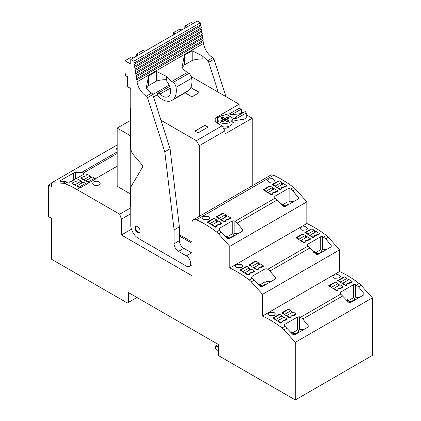 <?xml version="1.0" encoding="UTF-8"?>
<svg xmlns="http://www.w3.org/2000/svg" width="421" height="421" viewBox="0 0 421 421"><rect width="100%" height="100%" fill="white"/><g stroke="black" fill="none" stroke-linecap="round" stroke-linejoin="round"><path stroke-width="0.63" d="M273.571 175.273L196.481 219.778A7.125 4.115 -120 0 0 193.46 219.704L270.55 175.194A7.125 4.115 60 0 1 273.571 175.273A106.887 61.713 60 0 1 274.113 175.515A106.887 61.713 60 0 1 274.539 175.715A106.887 61.713 60 0 1 281.344 179.257A106.887 61.713 60 0 1 289.858 184.682A106.887 61.713 60 0 1 292.127 186.319A106.887 61.713 60 0 1 293.637 187.456A10.688 6.173 60 0 1 295.637 189.313L293.032 190.818L289.901 188.619L287.969 188.719L275.045 196.181L274.524 196.97L275.208 198.091L236.323 220.546L235.034 221.288L234.144 220.809L232.218 220.909L219.294 228.366L218.773 229.156L219.457 230.282L216.547 231.96A10.688 6.173 60 0 1 218.546 233.823L229.771 246.353L229.771 268.024A106.887 61.713 60 0 1 237.002 271.761A106.887 61.713 60 0 1 245.517 277.192A106.887 61.713 60 0 1 247.785 278.828A106.887 61.713 60 0 1 249.3 279.96A10.688 6.173 60 0 1 251.295 281.823L262.525 294.353L262.525 316.024A106.887 61.713 60 0 1 269.756 319.76A106.887 61.713 60 0 1 278.27 325.191A106.887 61.713 60 0 1 280.539 326.828A106.887 61.713 60 0 1 282.049 327.959A10.688 6.173 60 0 1 284.049 329.822L295.274 342.352L295.274 399.95L218.31 355.513L218.31 344.462L128.621 292.679L128.621 302.278L127.363 303.004L51.657 259.299L51.657 218.425L48.631 216.678L48.631 184.972L51.657 183.224M295.274 399.95L372.369 355.44L372.369 297.842L361.139 285.312A10.688 6.173 60 0 0 359.139 283.454A106.887 61.713 60 0 0 357.629 282.317A106.887 61.713 60 0 0 355.361 280.681A106.887 61.713 60 0 0 346.846 275.255A106.887 61.713 60 0 0 339.615 271.519L339.615 249.842L328.385 237.312A10.688 6.173 60 0 0 326.391 235.455A106.887 61.713 60 0 0 324.875 234.318A106.887 61.713 60 0 0 322.612 232.681A106.887 61.713 60 0 0 314.098 227.256A106.887 61.713 60 0 0 306.862 223.514L306.862 201.843L295.637 189.313M193.46 219.704A7.125 4.115 -120 0 0 191.981 222.967L191.981 275.734L121.443 235.007L121.443 219.152L119.68 214.205L76.848 189.482A106.887 61.713 60 0 0 64.881 183.672L67.734 182.025L70.549 181.883L83.474 174.42L83.774 173.352L83.311 173.031L117.159 153.491M69.528 182.219L73.396 179.983L73.396 173.11L60.477 180.572L60.082 181.272L65.487 181.725L62.887 183.224A10.688 6.173 60 0 1 64.881 183.672M62.887 183.224L51.657 182.788L51.657 186.719L48.631 184.972M196.481 219.778A106.887 61.713 60 0 1 197.023 220.025A106.887 61.713 60 0 1 197.449 220.225A106.887 61.713 60 0 1 204.253 223.761A106.887 61.713 60 0 1 212.768 229.192A106.887 61.713 60 0 1 215.036 230.829A106.887 61.713 60 0 1 216.547 231.96M191.981 243.296L179.388 236.023M90.278 178.141L90.278 175.925L87.252 174.341L85.995 175.068L86.21 175.668L82.19 177.262L80.932 177.994L80.932 178.572A106.887 61.713 60 0 1 83.953 180.025A106.887 61.713 60 0 1 85.968 181.072A106.887 61.713 60 0 1 88.584 182.525A106.887 61.713 60 0 1 88.742 182.614L89.063 182.798L95.393 179.151L95.067 178.962A106.887 61.713 60 0 0 94.909 178.872M81.285 183.335L81.285 181.114L78.259 179.535L77.001 180.262L77.211 180.856L73.196 182.456L71.938 183.182L71.938 183.766A106.887 61.713 60 0 1 74.959 185.219A106.887 61.713 60 0 1 76.975 186.266A106.887 61.713 60 0 1 79.59 187.719A106.887 61.713 60 0 1 79.748 187.808L80.069 187.992L86.4 184.345L86.068 184.156A106.887 61.713 60 0 0 85.916 184.066M119.68 214.205L130.636 207.879L130.773 208.258M93.767 181.867A3.742 2.158 180 0 1 97.846 181.398A3.742 2.158 180 0 1 100.156 183.393A3.742 2.158 180 0 1 99.056 184.919A3.742 2.158 180 0 1 94.983 185.387A3.742 2.158 180 0 1 92.673 183.393A3.742 2.158 180 0 1 93.767 181.867M203.506 216.726L202.406 218.178L203.822 219.694L208.795 219.42L209.89 217.92L208.416 216.331L203.496 216.731M225.54 221.335L224.282 222.062A106.887 61.713 -120 0 0 221.257 220.025A106.887 61.713 -120 0 0 219.241 218.746A106.887 61.713 -120 0 0 216.626 217.178A106.887 61.713 -120 0 0 216.141 216.899L222.467 213.247L222.467 213.61M222.783 213.426A106.887 61.713 -120 0 0 222.467 213.247M227.214 216.136A106.887 61.713 -120 0 0 225.567 215.094M229.345 219.141L229.345 218.557L230.603 217.831L230.603 218.415L229.345 219.141L225.361 220.351M220.351 224.33L220.351 223.751L221.609 223.025L221.609 223.604L220.351 224.33L216.368 225.54M215.289 227.256L215.289 226.672L216.547 225.945L216.547 226.519L215.289 227.256A106.887 61.713 -120 0 0 212.263 225.219A106.887 61.713 -120 0 0 210.247 223.935A106.887 61.713 -120 0 0 207.632 222.367A106.887 61.713 -120 0 0 207.148 222.088L213.473 218.441A106.887 61.713 -120 0 1 213.789 218.62M218.22 221.33A106.887 61.713 -120 0 0 216.573 220.288M269.203 182.309L273.755 181.888L274.85 180.388L272.524 178.567L268.877 178.988L268.103 179.435L267.367 180.646L269.203 182.309M278.76 181.109A106.887 61.713 -120 0 0 278.444 180.93L272.124 184.577A106.887 61.713 -120 0 1 272.608 184.856L279.202 180.856L281.544 182.33L281.544 184.766M283.191 183.814A106.887 61.713 -120 0 0 281.544 182.772M285.322 186.819L285.322 186.24L286.585 185.514L286.585 186.093L285.322 186.819L281.339 188.029M280.26 189.745L280.26 189.161L281.523 188.434L281.523 189.018L280.26 189.745A106.887 61.713 -120 0 0 277.239 187.708A106.887 61.713 -120 0 0 275.223 186.424A106.887 61.713 -120 0 0 272.608 184.856M271.266 194.939L271.266 194.355L272.524 193.628L272.524 194.202L271.266 194.934A106.887 61.713 -120 0 0 268.245 192.897A106.887 61.713 -120 0 0 266.23 191.618A106.887 61.713 -120 0 0 263.614 190.05A106.887 61.713 -120 0 0 263.13 189.771L269.451 186.119L269.451 186.482M269.766 186.303A106.887 61.713 -120 0 0 269.451 186.119M274.197 189.008A106.887 61.713 -120 0 0 272.55 187.966M276.329 192.013L276.329 191.429L277.592 190.702L277.592 191.287L276.329 192.013L272.345 193.223M306.862 201.843L229.771 246.353M293.032 190.818L298.568 198.117L298.047 199.044L285.122 206.506L283.001 206.19L275.208 198.091M235.034 221.288L237.281 223.004L242.685 229.703L242.817 230.303L242.296 231.229L229.371 238.691L227.251 238.375L219.457 230.282M306.862 223.514L229.771 268.024M315.908 252.474L320.723 249.7L320.723 236.718L307.798 244.18L307.272 244.969L307.962 246.09L306.52 246.927L267.782 269.287L266.898 268.808L264.967 268.908L252.042 276.371L251.521 277.155L252.211 278.281L249.3 279.96M320.723 236.718L322.649 236.623L325.786 238.818L331.19 245.517L331.322 246.117L330.795 247.043L317.876 254.505L315.755 254.189L307.962 246.09M241.543 267.419L242.638 265.919L241.17 264.33L236.255 264.73L235.16 266.177L236.576 267.693L241.543 267.419M250.969 269.329A106.887 61.713 -120 0 0 249.321 268.288M253.1 272.329L253.1 271.75L254.363 271.024L254.363 271.603L253.1 272.329L249.116 273.545M248.037 275.255L248.037 274.671L249.295 273.945L249.295 274.518L248.037 275.255A106.887 61.713 -120 0 0 245.017 273.218A106.887 61.713 -120 0 0 243.001 271.934A106.887 61.713 -120 0 0 240.386 270.366A106.887 61.713 -120 0 0 239.902 270.093L246.222 266.44A106.887 61.713 -120 0 1 246.538 266.619M257.031 270.061L257.031 269.482L258.294 268.756L258.294 269.324L257.031 270.061A106.887 61.713 -120 0 0 254.01 268.024A106.887 61.713 -120 0 0 251.995 266.746A106.887 61.713 -120 0 0 249.379 265.177A106.887 61.713 -120 0 0 248.895 264.898L255.221 261.246L255.221 261.609M255.531 261.425A106.887 61.713 -120 0 0 255.215 261.246M259.962 264.135A106.887 61.713 -120 0 0 258.315 263.093M262.094 267.14L262.094 266.556L263.357 265.83L263.357 266.414L262.094 267.14L258.11 268.351M304.02 242.938L304.02 242.354L305.278 241.628L305.278 242.201L304.02 242.933A106.887 61.713 -120 0 0 300.994 240.896A106.887 61.713 -120 0 0 298.978 239.617A106.887 61.713 -120 0 0 296.363 238.049A106.887 61.713 -120 0 0 295.879 237.77L302.204 234.118L302.204 234.481M302.52 234.302A106.887 61.713 -120 0 0 302.204 234.118M306.951 237.007A106.887 61.713 -120 0 0 305.304 235.965M309.082 240.012L309.082 239.433L310.34 238.702L310.34 239.286L309.082 240.012L305.099 241.222M313.013 237.744L313.013 237.16L314.271 236.434L314.271 237.018L313.013 237.744A106.887 61.713 -120 0 0 309.988 235.707A106.887 61.713 -120 0 0 307.972 234.423A106.887 61.713 -120 0 0 305.357 232.855A106.887 61.713 -120 0 0 304.872 232.576L311.198 228.929L311.198 229.287M311.514 229.108A106.887 61.713 -120 0 0 311.198 228.929M315.945 231.813A106.887 61.713 -120 0 0 314.298 230.776M318.076 234.818L318.076 234.239L319.334 233.513L319.334 234.092L318.076 234.818L314.092 236.034M301.215 227.198L300.115 228.645L301.957 230.308L306.509 229.887L307.604 228.387L305.278 226.566L301.215 227.198M339.615 249.842L262.525 294.353M267.782 269.287L270.035 271.003L275.434 277.702L275.566 278.307L275.045 279.228L262.12 286.69L259.999 286.375L252.211 278.281M339.615 271.519L262.525 316.024M348.662 300.478L353.472 297.7L353.472 284.717L340.547 292.179L340.026 292.969L340.71 294.095L300.536 317.287L299.647 316.808L297.721 316.908L284.796 324.37L284.275 325.154L284.959 326.28L282.049 327.959M353.472 284.717L355.403 284.622L358.534 286.817L363.939 293.516L364.07 294.116L363.549 295.042L350.625 302.504L348.504 302.189L340.71 294.095M274.297 315.418L275.392 313.919L273.918 312.329L269.003 312.729L267.909 314.177L269.324 315.692L274.297 315.418M283.722 317.329A106.887 61.713 -120 0 0 282.075 316.287M287.111 319.602L281.87 321.544M282.049 322.528L280.791 323.254A106.887 61.713 -120 0 0 277.765 321.218A106.887 61.713 -120 0 0 275.75 319.939A106.887 61.713 -120 0 0 273.134 318.365A106.887 61.713 -120 0 0 272.65 318.092L278.976 314.44A106.887 61.713 -120 0 1 279.291 314.619M289.785 318.065L289.785 317.481L291.043 316.755L291.043 317.323L289.785 318.06A106.887 61.713 -120 0 0 286.759 316.024A106.887 61.713 -120 0 0 284.743 314.745A106.887 61.713 -120 0 0 282.128 313.177A106.887 61.713 -120 0 0 281.644 312.898L287.969 309.246L287.969 309.609M288.285 309.424A106.887 61.713 -120 0 0 287.969 309.246M292.716 312.135A106.887 61.713 -120 0 0 291.069 311.093M294.847 315.14L294.847 314.555L296.105 313.829L296.105 314.413L294.847 315.14L290.864 316.35M336.768 290.937L336.768 290.353L338.026 289.627L338.026 290.201L336.768 290.937A106.887 61.713 -120 0 0 333.748 288.895A106.887 61.713 -120 0 0 331.732 287.617A106.887 61.713 -120 0 0 329.117 286.048A106.887 61.713 -120 0 0 328.633 285.77L334.953 282.117L334.953 282.48M335.269 282.302A106.887 61.713 -120 0 0 334.953 282.117M339.7 285.006A106.887 61.713 -120 0 0 338.052 283.964M341.831 288.011L341.831 287.432L343.094 286.701L343.094 287.285L341.831 288.011L337.847 289.222M345.762 285.743L345.762 285.159L347.025 284.433L347.025 285.006L345.762 285.743A106.887 61.713 -120 0 0 342.741 283.707A106.887 61.713 -120 0 0 340.726 282.423A106.887 61.713 -120 0 0 338.11 280.854A106.887 61.713 -120 0 0 337.626 280.575L343.946 276.929L343.946 277.292M344.262 277.107A106.887 61.713 -120 0 0 343.946 276.929M348.693 279.818A106.887 61.713 -120 0 0 347.046 278.776M350.825 282.817L350.825 282.238L352.088 281.512L352.088 282.091L350.825 282.817L346.841 284.028M333.964 275.197L332.869 276.644L334.706 278.307L339.258 277.886L340.352 276.387L338.026 274.566L333.964 275.197M372.369 297.842L295.274 342.352M300.536 317.287L302.783 319.002L308.188 325.701L308.319 326.307L307.798 327.228L294.874 334.69L292.753 334.374L284.959 326.28M117.159 144.971L51.657 182.788M117.159 149.302L115.838 149.081L117.159 147.845M73.396 173.11L75.517 172.447L81.611 172.415L83.311 173.031M90.278 176.373A106.887 61.713 60 0 1 90.278 176.378A106.887 61.713 60 0 1 91.894 177.209M83.995 173.757L83.774 173.352L83.774 174.199M81.285 181.567L81.285 181.567A106.887 61.713 60 0 1 82.9 182.404M136.936 297.479L128.621 302.278M65.487 181.725L67.734 182.025M121.443 219.152L130.773 213.763M281.002 204.506L281.77 203.675L285.896 206.058M289.901 188.619L289.901 201.127L288.985 202.164L287.969 201.701L283.159 204.474M298.436 198.649L298.436 197.517M289.901 201.127L293.626 201.596M225.251 236.697L226.019 235.865L230.145 238.244M234.144 220.809L234.144 233.313L233.234 234.35L232.218 233.887L227.408 236.665M242.685 230.834L242.685 229.703M234.144 233.313L237.876 233.781M213.473 218.804L213.473 218.441M278.444 180.93L278.444 181.288M313.756 252.511L314.524 251.674L318.65 254.058M320.723 249.7L321.739 250.163L322.649 249.127L322.649 236.623M331.19 246.648L331.19 245.517M322.649 249.127L326.38 249.595M257.999 284.696L258.768 283.865L262.893 286.243M266.898 268.808L266.898 281.312L265.988 282.354L264.967 281.886L260.157 284.664M275.434 278.834L275.434 277.702M266.898 281.312L270.624 281.781M246.222 266.803L246.222 266.44M346.504 300.51L347.272 299.673L351.398 302.057M353.472 297.7L354.487 298.163L355.403 297.126L355.403 284.622M363.939 294.647L363.939 293.516M355.403 297.126L359.129 297.594M290.753 332.695L291.521 331.864L295.647 334.242M299.647 316.808L299.647 329.311L298.736 330.353L297.721 329.885L292.911 332.664M308.188 326.833L308.188 325.701M299.647 329.311L303.378 329.78M278.976 314.803L278.976 314.44M218.31 344.604L215.536 346.204L215.536 348.825L218.31 351.782M215.536 346.204L218.31 346.525M75.517 179.014L75.517 172.447M73.396 179.983L74.338 179.699M136.051 226.277A3.563 2.058 -120 0 0 135.551 227.735A3.563 2.058 -120 0 0 136.941 231.14A3.563 2.058 -120 0 0 139.583 232.387M285.264 206.422L281.144 204.038M287.69 205.022L287.69 204.443L285.396 205.769M287.69 204.443L288.427 204.595M288.953 204.29L288.985 202.164M229.513 238.607L225.388 236.228M231.939 237.207L231.939 236.634L229.645 237.96M231.939 236.634L232.671 236.786M233.202 236.481L233.234 234.35M318.018 254.421L313.892 252.037M320.444 253.021L320.444 252.442L318.15 253.768M320.444 252.442L321.176 252.595M321.707 252.29L321.739 250.163M262.267 286.606L258.141 284.228M264.693 285.206L264.693 284.633L262.394 285.959M264.693 284.633L265.425 284.785M265.951 284.48L265.988 282.354M350.767 302.42L346.646 300.036M353.193 301.02L353.193 300.441L350.898 301.768M353.193 300.441L353.929 300.594M354.456 300.289L354.487 298.163M295.016 334.611L290.89 332.227M297.442 333.206L297.442 332.632L295.147 333.958M297.442 332.632L298.173 332.785M298.705 332.479L298.736 330.353M131.463 229.224L121.443 235.007M83.953 180.025L83.953 179.578L90.278 175.925M80.932 177.994L83.953 179.578M85.995 175.646L85.995 175.068M95.093 179.325L94.636 178.209L88.31 181.856L88.584 182.525M85.968 181.072L85.968 180.63L88.31 181.856M94.636 178.209L92.294 176.978L85.968 180.63M74.959 185.219L74.959 184.766L81.285 181.114M71.938 183.182L74.959 184.766M77.001 180.841L77.001 180.262M86.1 184.519L85.642 183.398L79.316 187.05L79.59 187.719M76.975 186.266L76.975 185.824L79.316 187.05M85.642 183.398L83.3 182.172L76.975 185.824M277.239 187.708L277.239 187.256L283.559 183.603L286.585 185.514M285.322 186.24L281.307 187.766L281.523 188.434M280.26 189.161L277.239 187.256M272.876 184.503L275.223 185.982L281.544 182.33M275.223 185.982L275.223 186.424M268.245 192.897L268.245 192.45L274.566 188.797L277.592 190.702M276.329 191.429L272.313 192.96L272.524 193.628M271.266 194.355L268.245 192.45M263.614 190.05L270.208 186.045L272.55 187.524L272.55 189.96M263.883 189.697L266.23 191.176L272.55 187.524M266.23 191.176L266.23 191.618M221.257 220.025L221.257 219.573L227.582 215.926L230.603 217.831M224.282 222.062L224.282 221.483L225.54 220.757L225.33 220.088L229.345 218.557M224.282 221.483L221.257 219.573M225.54 221.325L225.54 220.757M216.626 217.178L223.225 213.173L225.567 214.652L225.567 217.089M216.899 216.826L219.241 218.304L225.567 214.652M219.241 218.304L219.241 218.746M212.263 225.219L212.263 224.767L218.588 221.114L221.609 223.025M220.351 223.751L216.331 225.277L216.547 225.945M215.289 226.672L212.263 224.767M207.632 222.367L214.231 218.367L216.573 219.846L216.573 222.277M207.906 222.014L210.247 223.493L216.573 219.846M210.247 223.493L210.247 223.935M309.988 235.707L309.988 235.255L316.313 231.603L319.334 233.513M318.076 234.239L314.055 235.765L314.271 236.434M313.013 237.16L309.988 235.255M305.357 232.855L311.956 228.856L314.298 230.329L314.298 232.766M305.63 232.503L307.972 233.981L314.298 230.329M307.972 233.981L307.972 234.423M300.994 240.896L300.994 240.449L307.319 236.797L310.34 238.702M309.082 239.433L305.062 240.959L305.278 241.628M304.02 242.354L300.994 240.449M296.363 238.049L302.957 234.044L305.304 235.523L305.304 237.96M296.637 237.697L298.978 239.175L305.304 235.523M298.978 239.175L298.978 239.617M254.01 268.024L254.01 267.572L260.331 263.925L263.357 265.83M262.094 266.556L258.078 268.088L258.294 268.756M257.031 269.482L254.01 267.572M249.379 265.177L255.973 261.173L258.315 262.651L258.315 265.088M249.648 264.825L251.995 266.304L258.315 262.651M251.995 266.304L251.995 266.746M245.017 273.218L245.017 272.766L251.337 269.114L254.363 271.024M253.1 271.75L249.085 273.276L249.295 273.945M248.037 274.676L245.017 272.766M240.386 270.366L246.98 266.367L249.321 267.845L249.321 270.277M240.654 270.014L243.001 271.492L249.321 267.845M243.001 271.492L243.001 271.934M342.741 283.707L342.741 283.254L349.062 279.602L352.088 281.512M350.825 282.238L346.809 283.765L347.025 284.433M345.762 285.159L342.741 283.254M338.11 280.854L344.704 276.855L347.046 278.334L347.046 280.765M338.379 280.502L340.726 281.981L347.046 278.334M340.726 281.981L340.726 282.423M333.748 288.895L333.748 288.448L340.068 284.796L343.094 286.701M341.831 287.432L337.816 288.959L338.026 289.627M336.768 290.353L333.748 288.448M329.117 286.048L335.711 282.044L338.052 283.522L338.052 285.959M329.385 285.696L331.732 287.175L338.052 283.522M331.732 287.175L331.732 287.617M286.759 316.024L286.759 315.571L293.084 311.924L296.105 313.829M294.847 314.555L290.832 316.087L291.043 316.755M289.785 317.481L286.759 315.571M282.128 313.177L288.727 309.172L291.069 310.651L291.069 313.087M282.402 312.824L284.743 314.303L291.069 310.651M284.743 314.303L284.743 314.745M277.765 321.218L277.765 320.765L284.091 317.113L287.111 319.023L281.838 321.281L282.049 321.944L280.791 322.675L277.765 320.765M282.049 322.518L282.049 321.944M280.791 323.254L280.791 322.675M287.111 319.607L287.111 319.023M285.854 320.328L285.854 319.75M273.134 318.371L279.733 314.366L282.075 315.845L282.075 318.276M273.408 318.018L275.75 319.492L282.075 315.845M275.75 319.492L275.75 319.939M130.236 120.548L117.159 128.1L130.236 135.646M130.236 193.828L117.159 186.282L117.159 128.1M239.107 108.455L239.107 104.234L191.218 76.585M252.221 185.777L252.221 118.206L246.264 114.77M242.933 112.849L241.365 111.944M130.773 206.664L130.236 206.353L130.236 111.186A10.688 6.173 60 0 1 130.773 108.265M153.544 96.951L157.554 94.636M239.107 104.234L217.431 116.754A7.836 4.526 -0 0 0 215.131 119.953A7.836 4.526 -0 0 0 217.431 123.153L222.083 125.837L224.998 130.863L224.998 133.925L252.221 118.206M160.98 120.248L196.37 140.682L222.083 125.837M204.959 125.274L194.881 131.094L198.028 132.91L208.106 127.095L204.959 125.274L195.007 131.168M190.881 87.463L198.786 92.025L199.096 92.462L198.786 92.899L192.739 96.388L191.229 96.388L185.066 92.831M199.291 216.336L199.291 145.703L224.998 130.863M179.388 234.729L191.981 242.001M199.291 145.703L196.37 140.682M207.979 127.168L204.959 125.421M190.829 87.579L199.091 92.536M217.862 122.9L217.431 123.153L217.431 116.754M227.608 118.89L227.608 116.875L229.371 117.891L227.256 119.09A0.71 0.41 -0 0 0 227.045 119.385L227.045 121.564A0.71 0.41 -0 0 0 227.051 121.611M222.714 121.669L222.714 119.648L220.604 120.848L222.367 121.869L224.461 120.68A0.71 0.41 -0 0 1 225.472 120.68L227.545 121.901L229.313 120.885L227.251 119.675A0.71 0.41 -0 0 1 227.045 119.385L225.509 120.248A0.71 0.41 -0 0 1 224.504 120.243L222.925 119.311M222.925 121.548A0.71 0.41 -0 0 0 222.93 121.537L222.93 119.359A0.71 0.41 -0 0 0 222.725 119.069L220.662 117.859L222.425 116.838L224.504 118.059A0.71 0.41 -0 0 0 225.509 118.064L227.608 116.875M222.425 118.896L222.425 116.838M222.714 119.648A0.71 0.41 -0 0 0 222.93 119.359M217.931 123.442A7.125 4.115 -0 0 1 217.862 122.864L217.862 119.369A7.125 4.115 -0 0 1 219.994 116.438A7.125 4.115 -0 0 1 223.783 115.317L226.319 114.286L233.813 118.685L237.065 118.196L235.318 117.17L245.227 111.544L246.264 112.975L246.264 118.022L244.254 119.164L234.871 120.58L233.892 121.558A1.247 0.726 120.4 0 1 233.092 122.59L232.792 122.758A2.852 1.647 -0 0 0 231.987 123.627L231.987 120.138L233.813 118.685M217.862 119.369A7.125 4.115 -0 0 0 222.23 123.164A7.125 4.115 -0 0 0 229.982 122.306A7.125 4.115 -0 0 0 231.987 120.138M226.319 114.286L229.571 113.796L231.318 114.822L241.812 113.486M229.571 113.796L239.028 108.429L241.365 109.123L241.365 113.307M222.604 126.737A7.125 4.115 -0 0 0 229.982 125.795A7.125 4.115 -0 0 0 231.987 123.627M246.264 112.975L237.065 118.196M231.318 114.822L241.365 109.123M229.203 126.179A4.273 2.468 180 0 1 227.982 127.531A4.273 2.468 180 0 1 223.367 128.058M218.262 92.204L208.721 62.292A1.784 1.026 -120 0 0 207.569 60.777L202.164 55.704L202.164 59.066A17.814 10.283 180 0 0 192.218 60.45L184.398 64.96A17.814 10.283 -0 0 0 182.414 67.881M191.992 60.577L191.992 77.038M184.835 28.239L184.835 26.202L191.487 22.36L193.255 23.376M200.307 22.797L133.794 61.192L130.773 59.45L197.286 21.05L200.307 22.797A1.542 0.889 60 0 1 200.606 24.718A0.989 0.574 60 0 0 200.785 25.928A1.542 0.889 60 0 1 201.091 27.849A0.989 0.574 60 0 0 201.27 29.06A1.542 0.889 60 0 1 201.57 30.98A0.989 0.574 60 0 0 201.748 32.196A1.542 0.889 60 0 1 202.048 34.117A0.989 0.574 60 0 0 202.227 35.327A1.542 0.889 60 0 1 202.533 37.248A0.989 0.574 60 0 0 202.712 38.464A1.542 0.889 60 0 1 203.011 40.379A0.989 0.574 60 0 0 203.19 41.595A1.542 0.889 60 0 1 203.675 42.921A1.542 0.889 60 0 1 203.554 43.426A13.356 7.715 60 0 0 212.858 57.719L214.01 59.24L225.94 96.635M171.794 81.427L187.413 72.412L188.997 73.328L173.378 82.342L171.794 81.427A13.356 7.715 60 0 1 166.39 76.359L156.444 71.407L156.444 81.1L148.624 85.616A17.814 10.283 -0 0 0 146.64 88.536M203.19 41.595L136.683 79.995A1.542 0.889 60 0 1 137.167 81.321A1.542 0.889 60 0 1 137.046 81.827A13.356 7.715 60 0 0 146.35 96.12L151.639 93.062A13.356 7.715 60 0 1 146.234 87.994L148.624 75.922L156.444 71.407M137.046 81.827L203.554 43.426M202.164 55.704L192.218 50.752L192.218 60.45M187.413 72.412A13.356 7.715 60 0 1 182.009 67.339L184.398 55.267L192.218 50.752M166.39 76.359L166.39 79.722A17.814 10.283 -0 0 0 156.444 81.1M191.981 264.904L189.434 266.372A6.236 3.6 -120 0 1 186.319 266.061L138.825 238.644A10.867 6.273 -120 0 1 130.773 225.567L130.773 187.056L142.577 167.095A1.784 1.026 -120 0 0 142.03 164.821L133.525 154.912A7.125 4.115 -120 0 1 130.773 148.139L130.773 88.542L128.252 87.084A1.068 0.616 60 0 1 127.5 85.779L127.5 76.759L126.232 76.027A1.068 0.616 -120 0 1 125.505 74.959L124.979 72.396L124.979 60.761L130.773 64.103L130.773 59.45M184.835 26.202L186.598 27.218M133.794 61.192A1.542 0.889 60 0 1 134.099 63.113L200.606 24.718M134.099 63.113A0.989 0.574 60 0 0 134.278 64.329L200.785 25.928M134.278 64.329A1.542 0.889 60 0 1 134.578 66.25L201.091 27.849M134.578 66.25A0.989 0.574 60 0 0 134.757 67.46L201.27 29.06M134.757 67.46A1.542 0.889 60 0 1 135.062 69.381L201.57 30.98M135.062 69.381A0.989 0.574 60 0 0 135.241 70.596L201.748 32.196M135.241 70.596A1.542 0.889 60 0 1 135.541 72.512L202.048 34.117M135.541 72.512A0.989 0.574 60 0 0 135.72 73.728L202.227 35.327M135.72 73.728A1.542 0.889 60 0 1 136.02 75.648L202.533 37.248M136.02 75.648A0.989 0.574 60 0 0 136.199 76.859L202.712 38.464M136.199 76.859A1.542 0.889 60 0 1 136.504 78.78L203.011 40.379M136.683 79.995A0.989 0.574 60 0 1 136.504 78.78M165.374 79.706A11.299 6.526 60 0 1 170.6 91.383A11.299 6.526 60 0 1 170.142 94.204A11.52 6.652 60 0 1 168.226 96.598A11.52 6.652 60 0 1 159.954 94.12L170.189 88.21M173.378 82.342A5.347 3.084 60 0 1 175.252 84.837A5.347 3.084 60 0 1 176.052 87.268A21.376 12.341 60 0 1 176.32 90.678A21.376 12.341 60 0 1 173.541 99.156A19.724 11.388 60 0 1 172.015 100.361A19.724 11.388 60 0 1 158.891 97.056A2.515 1.452 60 0 1 157.528 94.267A2.515 1.452 60 0 1 157.859 93.267A3.368 1.942 60 0 1 159.954 94.12M148.624 75.922L148.624 85.616M151.639 93.062A1.784 1.026 60 0 1 152.791 94.583L170.073 148.76L179.388 226.861L179.388 240.68C179.646 243.922 181.119 246.469 183.793 248.316L191.608 252.826A6.236 3.6 60 0 1 191.981 253.063M146.35 96.12A1.784 1.026 60 0 1 147.497 97.64L164.785 151.813L170.073 148.76M184.398 55.267L184.398 64.96M172.015 100.361L187.64 91.346A19.724 11.388 -120 0 0 189.161 90.136A21.376 12.341 -120 0 0 191.939 81.658A21.376 12.341 -120 0 0 191.671 78.248A5.347 3.084 -120 0 0 190.871 75.822A5.347 3.084 -120 0 0 188.997 73.328M173.352 34.869L173.352 32.833L175.115 33.848M144.882 51.304L143.119 50.288L136.467 54.125L136.467 56.161M173.352 32.833L180.004 28.991L181.767 30.007M138.23 55.146L136.467 54.125M157.859 93.267L169.647 86.458M164.785 151.813L174.094 229.913L179.388 226.861M174.094 229.913L174.094 243.733A6.236 3.6 -120 0 0 174.099 243.975A6.236 3.6 -120 0 0 178.504 251.369L186.314 255.879L191.608 252.826M189.434 266.372A6.236 3.6 -120 0 0 190.392 261.373A6.236 3.6 -120 0 0 186.314 255.879M140.082 230.934A3.563 2.058 -120 0 0 138.53 227.351A3.563 2.058 -120 0 0 135.783 226.393A3.563 2.058 -120 0 0 135.046 228.024A3.563 2.058 -120 0 0 136.604 231.608A3.563 2.058 -120 0 0 139.346 232.566A3.563 2.058 -120 0 0 140.082 230.934M133.394 57.935L131.631 56.919L124.979 60.761M117.159 166.206L95.067 178.962M88.742 182.614L86.068 184.156M79.748 187.808L76.848 189.482M293.637 187.456L290.785 189.097M237.281 223.004L276.907 200.128M218.546 233.823L221.157 232.313M326.391 235.455L323.538 237.102M328.385 237.312L325.786 238.818M270.035 271.003L309.661 248.127M251.295 281.823L253.91 280.312M359.139 283.454L356.287 285.101M361.139 285.312L358.534 286.817M302.783 319.002L342.41 296.126M284.049 329.822L286.659 328.312M117.159 151.892L81.611 172.415M275.045 197.907L275.045 196.181M287.969 201.701L287.969 188.719M219.294 230.098L219.294 228.366M232.218 233.887L232.218 220.909M307.798 245.906L307.798 244.18M252.042 278.097L252.042 276.371M264.967 281.886L264.967 268.908M340.547 293.905L340.547 292.179M284.796 326.096L284.796 324.37M297.721 329.885L297.721 316.908M116.228 149.16L116.228 148.381M60.477 181.346L60.477 180.572M227.251 119.675L227.251 121.727M225.509 118.064L225.509 120.248M224.504 120.243L224.504 118.059M232.792 122.758L232.792 119.269M208.721 62.292L214.01 59.24M207.569 60.777L212.858 57.719M147.497 97.64L152.791 94.583M176.052 87.268L191.671 78.248M173.541 99.156L189.161 90.136M174.094 243.733L179.388 240.68M183.793 248.316L178.504 251.369M152.781 94.557L169.1 85.131"/></g></svg>
